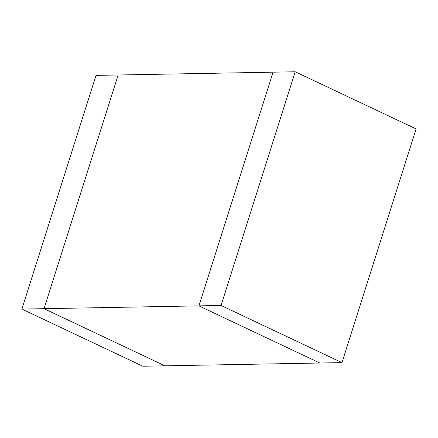 <?xml version="1.0" encoding="UTF-8"?>
<svg xmlns="http://www.w3.org/2000/svg" width="438" height="438" viewBox="0 0 438 438"><rect width="100%" height="100%" fill="white"/><g stroke="black" fill="none" stroke-linecap="round" stroke-linejoin="round"><path stroke-width="0.66" d="M21.9 309.08L96.031 75.385L118.161 74.986L44.03 308.68L21.9 309.08L142.81 366.223L164.94 365.823L44.03 308.68L164.94 365.823L319.839 363.014L198.929 305.872L273.06 72.177L118.161 74.986L44.03 308.68L221.059 305.472L341.969 362.615L416.1 128.92L295.19 71.777L221.059 305.472M341.969 362.615L319.839 363.014L198.929 305.872L273.06 72.177L295.19 71.777"/></g></svg>
